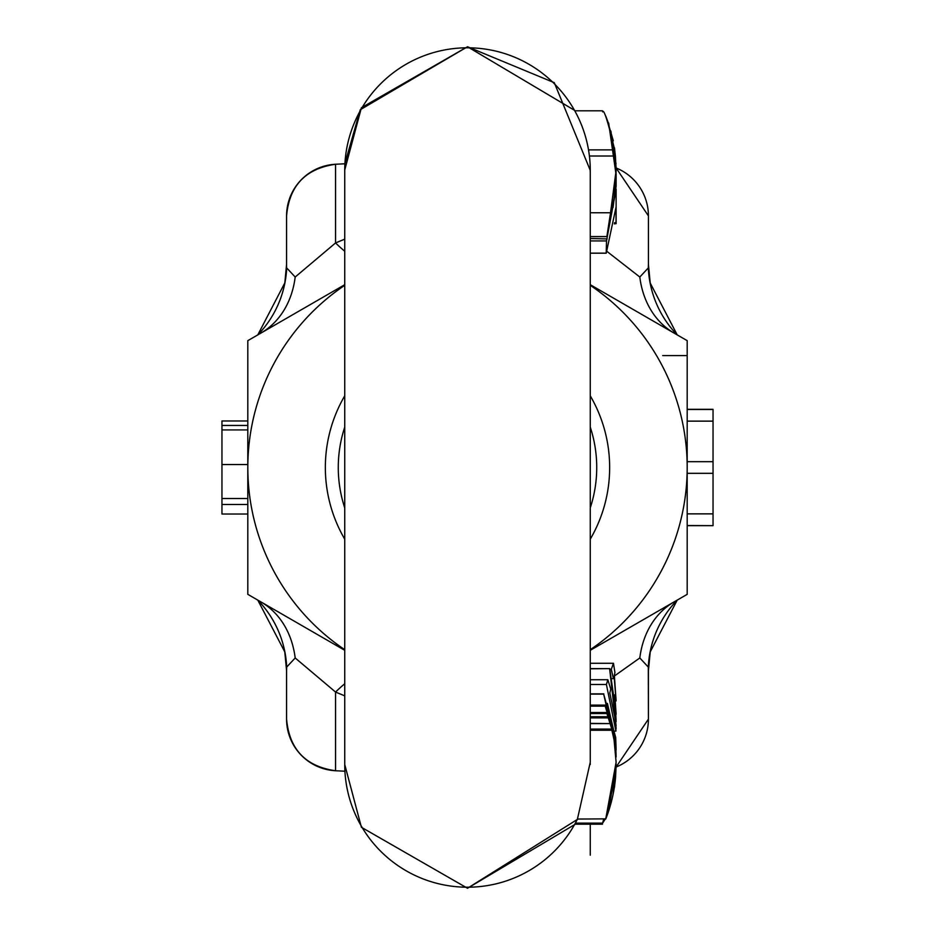 <?xml version="1.0" encoding="UTF-8"?>
<svg xmlns="http://www.w3.org/2000/svg" width="935" height="935" viewBox="0 0 935 935"><rect width="100%" height="100%" fill="white"/><g stroke="black" fill="none" stroke-linecap="round" stroke-linejoin="round"><path stroke-width="1.4" d="M335.56 770.744L344.863 771.223L335.56 770.744A51.694 51.694 0 0 1 286.577 719.12L286.577 664.949L286.577 719.12C289.301 749.297 305.628 766.513 335.56 770.744L335.56 692.064L295.191 657.971L286.694 667.076L286.577 670.664L284.778 651.87L257.779 600.095A103.388 103.13 134.2 0 1 286.694 667.076M648.422 664.949L648.422 719.12A51.694 51.694 0 0 1 616.107 767.039L648.422 719.12L648.422 694.039M648.422 270.051L648.422 215.88L648.422 270.051M257.779 334.905L284.824 282.884L286.694 267.924A103.388 103.13 45.8 0 1 257.779 334.905L284.824 282.884L286.577 264.336L286.577 215.88L286.577 270.051L286.577 215.88A51.694 51.694 0 0 1 335.56 164.256L344.863 163.777L335.56 164.256L335.56 242.936L344.734 239.15M616.107 171.175L614.54 147.917L616.107 167.961A51.694 51.694 0 0 1 648.422 215.88L648.422 264.336L650.211 283.036L677.221 334.905A103.388 103.13 -45.8 0 1 648.306 267.924L648.422 264.336A103.388 102.219 180 0 0 651.672 289.745M687.19 513.864L713.043 513.864L713.043 525.657L687.19 525.528M616.095 167.949L648.422 215.88M283.328 289.745A103.388 102.219 180 0 0 286.577 264.336L286.577 215.88C289.231 185.761 305.558 168.557 335.56 164.256M286.694 267.924L295.191 277.029L335.56 242.936A103.388 37.599 60 0 0 344.734 251.211M607.025 251.457L639.809 277.029L648.306 267.924M648.422 719.12L648.306 667.076L639.809 657.971L614.47 675.935M344.734 695.85L335.56 692.064A103.388 37.599 120 0 1 344.734 683.789M247.81 420.972L221.957 420.972L221.957 425.448L247.81 425.448M247.81 514.028L221.957 514.028L221.957 504.479L247.81 504.479M221.957 425.448L221.957 429.925L247.81 429.925M221.957 429.925L221.957 464.543L247.81 464.543M221.957 464.543L221.957 498.519L247.81 498.519M221.957 484.938L221.957 504.479M221.957 435.885L221.957 464.426M260.725 333.199A103.388 80.691 60 0 0 295.191 277.029M674.275 333.199A103.388 80.691 120 0 1 639.809 277.029M687.19 421.136L713.043 421.136L713.043 513.864M687.19 409.472L713.043 409.472L713.043 421.136M687.19 473.32L713.043 473.32M687.19 461.68L713.043 461.68M674.275 601.801A103.388 80.691 -120 0 0 639.809 657.971M295.191 657.971A103.388 80.691 120 0 0 260.725 601.801M648.306 667.076A103.388 103.13 -134.2 0 1 677.221 600.095L650.222 651.87L648.422 670.664A103.388 102.219 0 0 1 651.672 645.255M283.328 645.255A103.388 102.219 0 0 1 286.577 670.664M608.276 122.836L605.81 116.139M608.054 122.836L613.313 140.811M616.036 174.389L608.662 123.046M610.695 131.005L615.99 163.754M611.128 132.56L610.835 131.005M603.683 819.06L602.607 823.127L575.89 823.127M605.284 819.06L602.607 823.127M590.137 168.721L590.242 171.982M615.464 188.215L616.118 170.392L615.417 156.005L589.517 156.005M607.154 238.916L590.265 238.495M577.468 819.06A122.766 122.684 180 0 1 344.734 764.514L344.734 170.486A122.766 122.684 0 0 1 467.5 47.802A122.766 122.684 0 0 1 590.265 170.486L590.265 762.212L577.433 819.06L605.81 818.861A148.618 148.513 0 0 0 615.604 776.81L616.13 764.608M616.118 766.443L605.81 818.861M608.276 812.164L616.107 766.77M590.265 716.748L607.937 716.748L608.299 717.881L590.265 717.881M616.118 764.292L614.54 787.083L616.118 765.94M610.029 723.386L608.299 717.881M590.265 723.386L610.251 723.596L590.265 723.596M615.604 776.81L613.185 793.686L616.118 762.212L613.173 730.235L604.98 705.107L590.265 705.107M614.342 675.117L616.118 700.899L614.085 676.122L613.407 678.635L611.303 669.308L613.465 663.289L614.926 672.616L614.342 675.117M590.265 663.289L613.465 663.289M609.924 669.308L611.303 669.308M612.367 678.635L613.407 678.635M590.265 668.607L609.713 668.607L616.118 713.148M590.265 668.805L609.713 668.607M616.083 725.689L609.632 668.805M590.265 706.124L605.144 706.124L604.98 705.107M612.425 729.09L605.144 706.124M590.265 712.517L606.616 712.517L611.782 729.09M590.265 713.534L606.908 713.534L606.616 712.517M615.265 745.148L603.671 694.109L590.265 694.109M603.671 694.109L615.697 737.435L616.118 749.882L615.721 739.094L607.411 703.424L615.686 744.763L616.118 756.929L615.639 745.148M615.078 731.123L615.92 731.123L615.756 723.713L616.118 728.599L614.4 714.06M590.265 679.733L607.832 679.733L610.742 689.072L609.807 692.964L614.868 717.449L614.762 714.293M590.265 684.49L606.406 684.49L607.832 679.733M615.92 731.123L606.406 684.49M614.342 223.862L616.118 223.675L616.118 189.15L606.523 240.926L606.207 253.14L590.265 253.14M616.048 221.911L615.99 207.395L606.231 253.186L590.265 253.186M588.688 149.869L614.681 149.869C607.89 121.316 603.858 108.647 602.607 111.873M614.681 149.869L615.417 156.005M590.265 212.759L610.532 212.759L616.118 170.392M610.532 212.759L606.873 236.567L590.265 236.567M616.118 174.424L616.118 186.369L607.586 234.977L606.885 236.613L590.265 236.613M616.107 173.852L616.072 178.024M616.118 178.024L613.079 207.371L615.569 187.129M590.265 729.09L612.589 729.09M590.265 730.235L613.173 730.235M605.705 819.06L616.118 762.212M616.118 721.621L614.833 694.74L616.118 714.328M615.721 739.094L615.137 739.094M590.265 427.143A129.229 129.229 0 0 1 590.265 507.857M344.734 507.857A129.229 129.229 0 0 1 344.734 427.143M590.265 395.832A142.155 142.155 0 0 1 590.265 539.168M344.734 539.168A142.155 142.155 0 0 1 344.734 395.832M344.734 284.696L247.81 340.656L247.81 594.344L344.734 650.304M590.265 650.304L687.19 594.344L687.19 340.656L590.265 284.696M344.734 649.685A219.69 219.69 0 0 1 344.734 285.315M590.265 285.315A219.69 219.69 0 0 1 590.265 649.685M687.19 355.58L662.705 355.58M590.265 240.926L606.523 240.926M616.083 222.705L614.517 222.705M687.19 525.657L713.043 525.657M687.19 409.343L713.043 409.343M602.467 110.797L575.317 110.797L467.5 46.75L360.279 109.722L344.863 163.777M344.734 764.514L361.413 827.276L467.5 888.25L575.317 824.202L602.467 824.202M590.265 824.202L590.265 855.186L590.265 824.202M467.5 888.25L577.959 819.06M590.265 170.392L554.291 82.689L467.5 46.75L361.413 107.724L344.734 170.006M344.734 170.486L344.734 169.515M590.265 763.369L590.265 764.514M603.823 693.863L590.265 693.863"/></g></svg>
